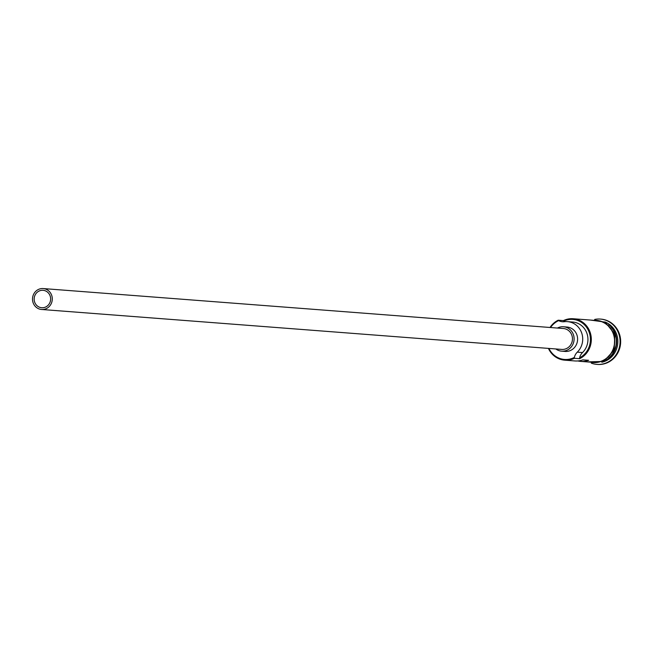 <?xml version="1.0" encoding="UTF-8"?>
<svg xmlns="http://www.w3.org/2000/svg" width="653" height="653" viewBox="0 0 653 653"><rect width="100%" height="100%" fill="white"/><g stroke="black" fill="none" stroke-linecap="round" stroke-linejoin="round"><path stroke-width="0.98" d="M550.022 327.48A20.978 19.778 94.4 0 1 558.176 320.207L558.65 320.615A20.276 19.117 -85.6 0 0 558.217 320.819A20.276 19.117 -85.6 0 0 550.552 327.52M548.953 348.441A20.276 19.117 -85.6 0 0 573.922 357.64A20.276 19.117 -85.6 0 0 574.354 357.42L574.42 358.293A20.978 19.778 94.4 0 1 564.69 360.162A20.978 19.778 94.4 0 1 548.422 348.4M45.783 306.959A8.742 8.236 -85.6 0 0 50.518 297.458A8.742 8.236 -85.6 0 0 43.065 290.307A8.742 8.236 -85.6 0 0 39.009 291.083A8.742 8.236 -85.6 0 0 34.274 300.584A8.742 8.236 -85.6 0 0 41.727 307.734A8.742 8.236 -85.6 0 0 45.783 306.959M38.339 289.499A10.489 9.885 -85.6 0 0 32.65 300.894A10.489 9.885 -85.6 0 0 41.596 309.481A10.489 9.885 -85.6 0 0 46.461 308.543A10.489 9.885 -85.6 0 0 52.142 297.148A10.489 9.885 -85.6 0 0 43.204 288.561A10.489 9.885 -85.6 0 0 38.339 289.499M41.596 309.481L561.768 349.42A10.489 9.885 -85.6 0 0 566.633 348.482A10.489 9.885 -85.6 0 0 572.322 337.087A10.489 9.885 -85.6 0 0 563.376 328.508L43.204 288.561M555.85 348.963A12.236 11.534 -85.6 0 0 561.637 351.167A12.236 11.534 -85.6 0 0 567.31 350.073A12.236 11.534 -85.6 0 0 573.946 336.777A12.236 11.534 -85.6 0 0 563.515 326.761A12.236 11.534 -85.6 0 0 557.833 327.855A12.236 11.534 -85.6 0 0 557.45 328.051M561.637 351.167L565.131 351.436A12.236 11.534 -85.6 0 0 570.804 350.343A12.236 11.534 -85.6 0 0 577.44 337.038A12.236 11.534 -85.6 0 0 567 327.031L563.515 326.761M608.612 324.59A20.978 19.778 94.4 0 1 605.878 360.203M611.077 327.194A20.978 19.778 94.4 0 1 608.71 357.999M604.898 321.945A20.978 19.778 94.4 0 1 617.836 340.76A20.978 19.778 94.4 0 1 606.188 360.734A20.978 19.778 94.4 0 1 601.805 362.244M594.663 319.448A22.724 21.427 94.4 0 1 600.393 319.072A22.724 21.427 94.4 0 1 619.77 337.666A22.724 21.427 94.4 0 1 607.445 362.366A22.724 21.427 94.4 0 1 596.907 364.39A22.724 21.427 94.4 0 1 591.308 363.15M577.856 360.946A20.978 19.778 -85.6 0 0 580.754 361.403A20.978 19.778 -85.6 0 0 588.639 360.309L582.819 359.86A20.978 19.778 94.4 0 1 574.934 360.954L564.69 360.162M558.176 320.207L563.408 320.607A20.978 19.778 94.4 0 1 573.138 318.737A20.978 19.778 94.4 0 1 591.03 335.895A20.978 19.778 94.4 0 1 579.66 358.693L579.586 357.828A20.276 19.117 -85.6 0 0 588.737 331.144A20.276 19.117 -85.6 0 0 563.89 321.015A10.489 9.885 -85.6 0 0 565.212 321.611M573.138 318.737L596.418 320.525A20.978 19.778 94.4 0 1 614.302 337.683A20.978 19.778 94.4 0 1 602.931 360.48A20.978 19.778 94.4 0 1 593.202 362.358L580.754 361.403M574.42 358.293L579.66 358.693M600.678 319.097A22.724 21.427 94.4 0 1 600.972 319.121A22.724 21.427 94.4 0 1 620.35 337.715A22.724 21.427 94.4 0 1 608.033 362.407A22.724 21.427 94.4 0 1 597.495 364.439A22.724 21.427 94.4 0 1 597.201 364.415M574.354 357.42A10.489 9.885 -85.6 0 1 577.285 352.163L582.525 352.563A10.489 9.885 -85.6 0 0 579.586 357.828M582.525 352.563A17.655 16.643 -85.6 0 0 587.055 333.781A17.655 16.643 -85.6 0 0 572.657 322.027L567.416 321.627A17.655 16.643 -85.6 0 0 564.29 321.7A10.489 9.885 -85.6 0 1 562.437 321.741A10.489 9.885 -85.6 0 1 558.65 320.615M563.89 321.015L563.408 320.607M577.285 352.163A17.655 16.643 -85.6 0 0 581.823 333.373A17.655 16.643 -85.6 0 0 567.416 321.627M590.655 362.162A21.157 19.941 -85.6 0 0 602.997 360.644A21.157 19.941 -85.6 0 0 614.204 336.328A21.157 19.941 -85.6 0 0 593.863 320.329M596.907 364.39L597.495 364.439M587.169 361.893L603.674 361.452L614.195 350.065L614.824 334.222L605.233 322.133L590.377 320.06M600.393 319.072L600.972 319.121"/></g></svg>
